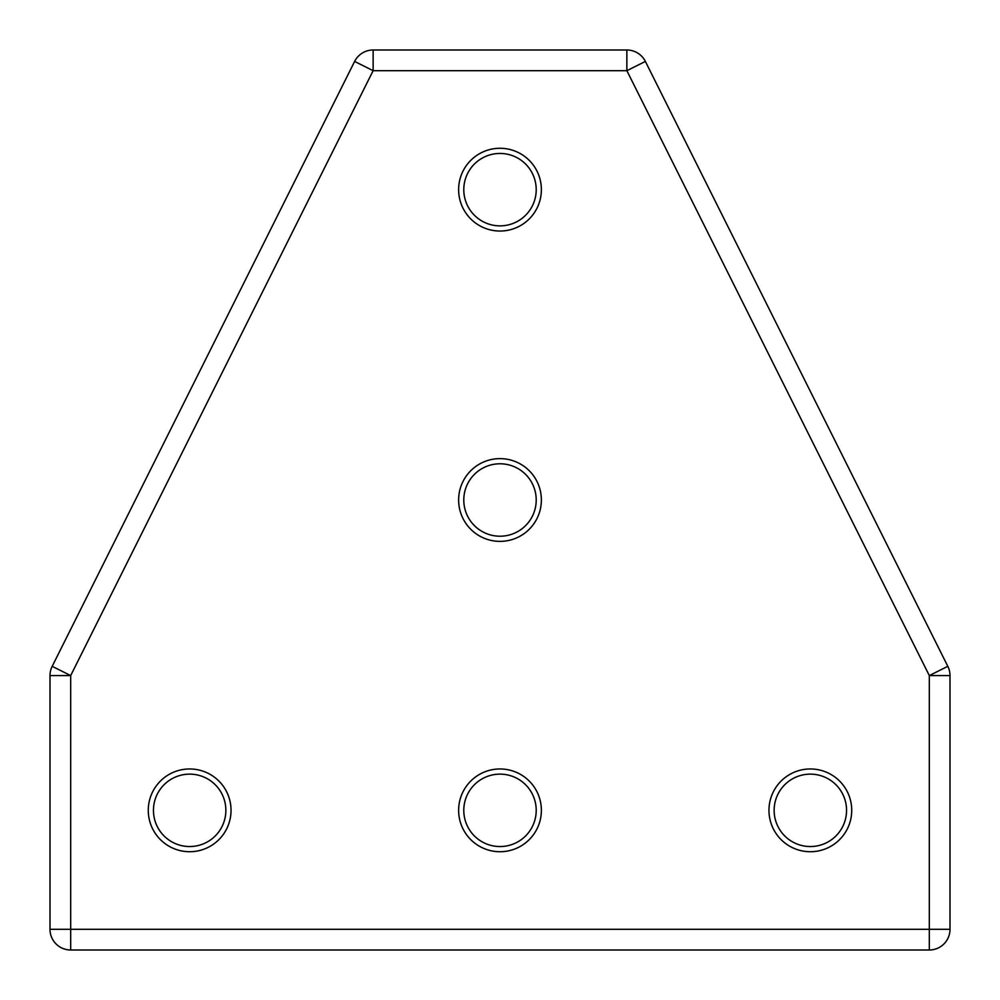 <?xml version="1.0" encoding="UTF-8"?>
<svg xmlns="http://www.w3.org/2000/svg" width="1000" height="1000" viewBox="0 0 1000 1000"><rect width="100%" height="100%" fill="white"/><g stroke="black" fill="none" stroke-linecap="round" stroke-linejoin="round"><path stroke-width="0.75" stroke-dasharray="5 3.75" d="M189.65 768.962A41.375 41.375 0 0 0 148.275 810.35A41.375 41.375 0 0 0 189.65 851.725A41.375 41.375 0 0 0 231.038 810.35A41.375 41.375 0 0 0 189.65 768.962M189.65 846.55A36.212 36.212 0 0 1 153.45 810.35A36.212 36.212 0 0 1 189.65 774.137A36.212 36.212 0 0 1 225.863 810.35A36.212 36.212 0 0 1 189.65 846.55M500 458.625A41.375 41.375 0 0 0 458.625 500A41.375 41.375 0 0 0 500 541.375A41.375 41.375 0 0 0 541.375 500A41.375 41.375 0 0 0 500 458.625M500 536.213A36.212 36.212 0 0 1 463.787 500A36.212 36.212 0 0 1 500 463.787A36.212 36.212 0 0 1 536.213 500A36.212 36.212 0 0 1 500 536.213M500 148.275A41.375 41.375 0 0 0 458.625 189.65A41.375 41.375 0 0 0 500 231.038A41.375 41.375 0 0 0 541.375 189.65A41.375 41.375 0 0 0 500 148.275M500 225.863A36.212 36.212 0 0 1 463.787 189.65A36.212 36.212 0 0 1 500 153.45A36.212 36.212 0 0 1 536.213 189.65A36.212 36.212 0 0 1 500 225.863M810.35 768.962A41.375 41.375 0 0 0 768.962 810.35A41.375 41.375 0 0 0 810.35 851.725A41.375 41.375 0 0 0 851.725 810.35A41.375 41.375 0 0 0 810.35 768.962M810.35 846.55A36.212 36.212 0 0 1 774.137 810.35A36.212 36.212 0 0 1 810.35 774.137A36.212 36.212 0 0 1 846.55 810.35A36.212 36.212 0 0 1 810.35 846.55M500 768.962A41.375 41.375 0 0 0 458.625 810.35A41.375 41.375 0 0 0 500 851.725A41.375 41.375 0 0 0 541.375 810.35A41.375 41.375 0 0 0 500 768.962M500 846.55A36.212 36.212 0 0 1 463.787 810.35A36.212 36.212 0 0 1 500 774.137A36.212 36.212 0 0 1 536.213 810.35A36.212 36.212 0 0 1 500 846.55M626.862 50L373.137 50A20.688 20.688 0 0 0 354.625 61.438L52.188 666.325A20.688 20.688 0 0 0 50 675.575L50 929.312A20.688 20.688 0 0 0 70.688 950L929.312 950A20.688 20.688 0 0 0 950 929.312L950 675.575A20.688 20.688 0 0 0 947.812 666.325L645.375 61.438A20.688 20.688 0 0 0 626.862 50"/><path stroke-width="1.5" d="M189.65 851.725A41.375 41.375 0 0 1 148.275 810.35A41.375 41.375 0 0 1 189.65 768.962A41.375 41.375 0 0 1 231.038 810.35A41.375 41.375 0 0 1 189.65 851.725M189.65 774.137A36.212 36.212 0 0 0 153.45 810.35A36.212 36.212 0 0 0 189.65 846.55A36.212 36.212 0 0 0 225.863 810.35A36.212 36.212 0 0 0 189.65 774.137M500 541.375A41.375 41.375 0 0 1 458.625 500A41.375 41.375 0 0 1 500 458.625A41.375 41.375 0 0 1 541.375 500A41.375 41.375 0 0 1 500 541.375M500 463.787A36.212 36.212 0 0 0 463.787 500A36.212 36.212 0 0 0 500 536.213A36.212 36.212 0 0 0 536.213 500A36.212 36.212 0 0 0 500 463.787M500 231.038A41.375 41.375 0 0 1 458.625 189.65A41.375 41.375 0 0 1 500 148.275A41.375 41.375 0 0 1 541.375 189.65A41.375 41.375 0 0 1 500 231.038M500 153.45A36.212 36.212 0 0 0 463.787 189.65A36.212 36.212 0 0 0 500 225.863A36.212 36.212 0 0 0 536.213 189.65A36.212 36.212 0 0 0 500 153.45M810.35 851.725A41.375 41.375 0 0 1 768.962 810.35A41.375 41.375 0 0 1 810.35 768.962A41.375 41.375 0 0 1 851.725 810.35A41.375 41.375 0 0 1 810.35 851.725M810.35 774.137A36.212 36.212 0 0 0 774.137 810.35A36.212 36.212 0 0 0 810.35 846.55A36.212 36.212 0 0 0 846.55 810.35A36.212 36.212 0 0 0 810.35 774.137M500 851.725A41.375 41.375 0 0 1 458.625 810.35A41.375 41.375 0 0 1 500 768.962A41.375 41.375 0 0 1 541.375 810.35A41.375 41.375 0 0 1 500 851.725M500 774.137A36.212 36.212 0 0 0 463.787 810.35A36.212 36.212 0 0 0 500 846.55A36.212 36.212 0 0 0 536.213 810.35A36.212 36.212 0 0 0 500 774.137M645.375 61.438L947.812 666.325A20.688 20.688 0 0 1 950 675.575L950 929.312A20.688 20.688 0 0 1 929.312 950L70.688 950A20.688 20.688 0 0 1 50 929.312L50 675.575A20.688 20.688 0 0 1 52.188 666.325L354.625 61.438A20.688 20.688 0 0 1 373.137 50L626.862 50A20.688 20.688 0 0 1 645.375 61.438L626.862 70.688L373.137 70.688L70.688 675.575L70.688 929.312L929.312 929.312L929.312 675.575L626.862 70.688L626.862 50A20.688 20.688 0 0 1 645.375 61.438M70.688 950A20.688 20.688 0 0 1 50 929.312L70.688 929.312L70.688 950M50 675.575A20.688 20.688 0 0 1 52.188 666.325L70.688 675.575L50 675.575M354.625 61.438A20.688 20.688 0 0 1 373.137 50L373.137 70.688L354.625 61.438M947.812 666.325A20.688 20.688 0 0 1 950 675.575L929.312 675.575L947.812 666.325M950 929.312A20.688 20.688 0 0 1 929.312 950L929.312 929.312L950 929.312"/></g></svg>
